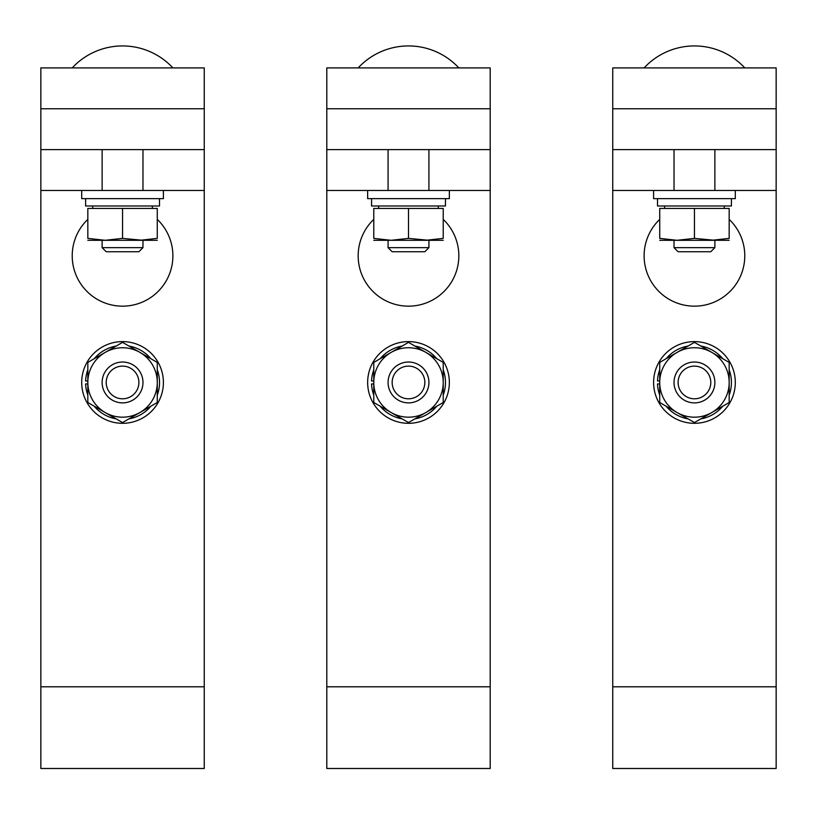 <?xml version="1.0" encoding="UTF-8"?>
<svg xmlns="http://www.w3.org/2000/svg" width="817" height="817" viewBox="0 0 817 817"><rect width="100%" height="100%" fill="white"/><g stroke="black" fill="none" stroke-linecap="round" stroke-linejoin="round"><path stroke-width="1.23" d="M659.727 219.385A50.337 50.337 0 0 0 694.45 306.161A50.337 50.337 0 0 0 729.173 219.385M373.777 219.385A50.337 50.337 0 0 0 408.5 306.161A50.337 50.337 0 0 0 443.222 219.385M87.828 219.385A50.337 50.337 0 0 0 122.55 306.161A50.337 50.337 0 0 0 157.273 219.385M659.727 402.505L659.727 362.411L677.089 352.393A34.722 34.722 0 0 0 677.089 412.534L659.727 402.505M694.45 422.552L677.089 412.534A34.722 34.722 0 0 0 711.811 412.534L694.45 422.552M729.173 402.505L711.811 412.534A34.722 34.722 0 0 0 711.811 352.393A34.722 34.722 0 0 0 677.089 352.393L694.45 342.364L729.173 362.411L729.173 402.505M659.727 383.939L657.511 383.939A36.969 36.969 0 0 0 659.727 395.152M666.1 406.182A36.969 36.969 0 0 0 688.077 418.876M700.823 418.876A36.969 36.969 0 0 0 722.8 406.182M729.173 395.152A36.969 36.969 0 0 0 729.173 369.774M659.727 369.774A36.969 36.969 0 0 0 657.511 380.977L659.727 380.977M722.8 358.734A36.969 36.969 0 0 0 700.823 346.04M688.077 346.04A36.969 36.969 0 0 0 666.1 358.734M735.3 382.458A40.85 40.85 0 0 0 694.45 341.608A40.85 40.85 0 0 0 653.6 382.458A40.85 40.85 0 0 0 694.45 423.308A40.85 40.85 0 0 0 735.3 382.458M674.025 382.458A20.425 20.425 0 0 0 694.45 402.883A20.425 20.425 0 0 0 714.875 382.458A20.425 20.425 0 0 0 694.45 362.033A20.425 20.425 0 0 0 674.025 382.458M678.11 382.458A16.34 16.34 0 0 1 694.45 366.118A16.34 16.34 0 0 1 710.79 382.458A16.34 16.34 0 0 1 694.45 398.798A16.34 16.34 0 0 1 678.11 382.458M373.777 402.505L373.777 362.411L391.139 352.393A34.722 34.722 0 0 0 391.139 412.534L373.777 402.505M408.5 422.552L391.139 412.534A34.722 34.722 0 0 0 425.861 412.534L408.5 422.552M443.222 402.505L425.861 412.534A34.722 34.722 0 0 0 425.861 352.393A34.722 34.722 0 0 0 391.139 352.393L408.5 342.364L443.222 362.411L443.222 402.505M373.777 383.939L371.561 383.939A36.969 36.969 0 0 0 373.777 395.152M380.15 406.182A36.969 36.969 0 0 0 402.127 418.876M414.873 418.876A36.969 36.969 0 0 0 436.85 406.182M443.222 395.152A36.969 36.969 0 0 0 443.222 369.774M373.777 369.774A36.969 36.969 0 0 0 371.561 380.977L373.777 380.977M436.85 358.734A36.969 36.969 0 0 0 414.873 346.04M402.127 346.04A36.969 36.969 0 0 0 380.15 358.734M449.35 382.458A40.85 40.85 0 0 0 408.5 341.608A40.85 40.85 0 0 0 367.65 382.458A40.85 40.85 0 0 0 408.5 423.308A40.85 40.85 0 0 0 449.35 382.458M388.075 382.458A20.425 20.425 0 0 0 408.5 402.883A20.425 20.425 0 0 0 428.925 382.458A20.425 20.425 0 0 0 408.5 362.033A20.425 20.425 0 0 0 388.075 382.458M392.16 382.458A16.34 16.34 0 0 1 408.5 366.118A16.34 16.34 0 0 1 424.84 382.458A16.34 16.34 0 0 1 408.5 398.798A16.34 16.34 0 0 1 392.16 382.458M87.828 402.505L87.828 362.411L105.189 352.393A34.722 34.722 0 0 0 105.189 412.534L87.828 402.505M122.55 422.552L105.189 412.534A34.722 34.722 0 0 0 139.911 412.534L122.55 422.552M157.273 402.505L139.911 412.534A34.722 34.722 0 0 0 139.911 352.393A34.722 34.722 0 0 0 105.189 352.393L122.55 342.364L157.273 362.411L157.273 402.505M87.828 383.939L85.611 383.939A36.969 36.969 0 0 0 87.828 395.152M94.2 406.182A36.969 36.969 0 0 0 116.177 418.876M128.923 418.876A36.969 36.969 0 0 0 150.9 406.182M157.273 395.152A36.969 36.969 0 0 0 157.273 369.774M87.828 369.774A36.969 36.969 0 0 0 85.611 380.977L87.828 380.977M150.9 358.734A36.969 36.969 0 0 0 128.923 346.04M116.177 346.04A36.969 36.969 0 0 0 94.2 358.734M163.4 382.458A40.85 40.85 0 0 0 122.55 341.608A40.85 40.85 0 0 0 81.7 382.458A40.85 40.85 0 0 0 122.55 423.308A40.85 40.85 0 0 0 163.4 382.458M102.125 382.458A20.425 20.425 0 0 0 122.55 402.883A20.425 20.425 0 0 0 142.975 382.458A20.425 20.425 0 0 0 122.55 362.033A20.425 20.425 0 0 0 102.125 382.458M106.21 382.458A16.34 16.34 0 0 1 122.55 366.118A16.34 16.34 0 0 1 138.89 382.458A16.34 16.34 0 0 1 122.55 398.798A16.34 16.34 0 0 1 106.21 382.458M664.629 208.437L664.629 205.986M724.271 205.986L724.271 208.437M729.173 240.3L711.811 240.3L729.173 238.38L729.173 208.437L659.727 208.437L659.727 238.38L677.089 240.3L694.45 238.38L714.875 240.3L714.875 247.653L674.025 247.653L674.025 240.3L677.089 240.3L659.727 240.3M659.727 237.798C659.727 241.158 659.727 241.158 659.727 237.798M711.811 240.3L677.089 240.3M729.173 237.798C729.173 241.158 729.173 241.158 729.173 237.798M694.45 208.437L694.45 238.38M657.511 198.633L657.511 205.986L731.419 205.986L731.419 198.633M653.6 198.633L653.6 190.463L735.3 190.463L735.3 198.633L653.6 198.633M744.787 67.913A68.628 68.628 0 0 0 644.113 67.913M674.025 149.613L674.025 190.463M714.875 190.463L714.875 149.613M714.875 247.653L710.79 251.738L678.11 251.738L674.025 247.653M378.68 208.437L378.68 205.986M438.32 205.986L438.32 208.437M443.222 240.3L425.861 240.3L443.222 238.38L443.222 208.437L373.777 208.437L373.777 238.38L391.139 240.3L408.5 238.38L428.925 240.3L428.925 247.653L388.075 247.653L388.075 240.3L391.139 240.3L373.777 240.3M373.777 237.798C373.777 241.158 373.777 241.158 373.777 237.798M425.861 240.3L391.139 240.3M443.222 237.798C443.222 241.158 443.222 241.158 443.222 237.798M408.5 208.437L408.5 238.38M371.561 198.633L371.561 205.986L445.469 205.986L445.469 198.633M367.65 198.633L367.65 190.463L449.35 190.463L449.35 198.633L367.65 198.633M458.837 67.913A68.628 68.628 0 0 0 358.163 67.913M388.075 149.613L388.075 190.463M428.925 190.463L428.925 149.613M428.925 247.653L424.84 251.738L392.16 251.738L388.075 247.653M92.73 208.437L92.73 205.986M152.37 205.986L152.37 208.437M157.273 240.3L139.911 240.3L157.273 238.38L157.273 208.437L87.828 208.437L87.828 238.38L105.189 240.3L122.55 238.38L142.975 240.3L142.975 247.653L102.125 247.653L102.125 240.3L105.189 240.3L87.828 240.3M87.828 237.798C87.828 241.158 87.828 241.158 87.828 237.798M139.911 240.3L105.189 240.3M157.273 237.798C157.273 241.158 157.273 241.158 157.273 237.798M122.55 208.437L122.55 238.38M85.611 198.633L85.611 205.986L159.519 205.986L159.519 198.633M81.7 198.633L81.7 190.463L163.4 190.463L163.4 198.633L81.7 198.633M172.887 67.913A68.628 68.628 0 0 0 72.213 67.913M102.125 149.613L102.125 190.463M142.975 190.463L142.975 149.613M142.975 247.653L138.89 251.738L106.21 251.738L102.125 247.653M776.15 149.613L776.15 768.491L612.75 768.491L612.75 67.913L776.15 67.913L776.15 108.763L612.75 108.763L776.15 108.763L776.15 149.613L612.75 149.613M490.2 149.613L490.2 768.491L326.8 768.491L326.8 67.913L490.2 67.913L490.2 108.763L326.8 108.763L490.2 108.763L490.2 149.613L326.8 149.613M204.25 686.791L204.25 67.913L40.85 67.913L40.85 108.763L204.25 108.763L40.85 108.763L40.85 768.491L204.25 768.491L204.25 686.791L40.85 686.791M204.25 149.613L40.85 149.613M776.15 190.463L735.3 190.463M653.6 190.463L612.75 190.463M776.15 686.791L612.75 686.791M490.2 190.463L449.35 190.463M367.65 190.463L326.8 190.463M490.2 686.791L326.8 686.791M204.25 190.463L163.4 190.463M81.7 190.463L40.85 190.463"/></g></svg>
